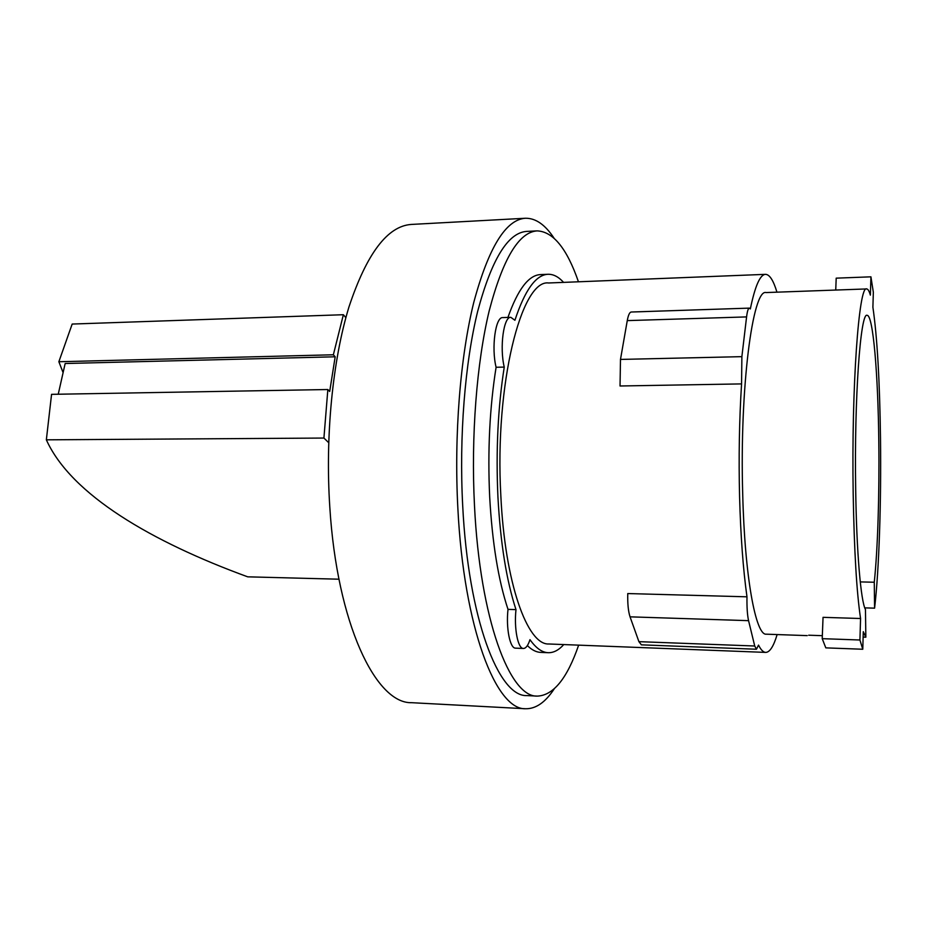 <?xml version="1.0" encoding="UTF-8"?>
<svg xmlns="http://www.w3.org/2000/svg" width="927" height="927" viewBox="0 0 927 927"><rect width="100%" height="100%" fill="white"/><g stroke="black" fill="none" stroke-linecap="round" stroke-linejoin="round"><path stroke-width="1.39" d="M62.909 372.133L58.864 361.739L333.361 354.774L335.18 356.791L65.157 363.511L58.239 394.23M863.13 637.104L865.841 637.197L865.459 609.502C860.835 601.345 856.536 551.982 855.679 488.911C854.173 398.251 860.523 311.657 867.104 315.331C873.141 314.821 878.089 374.404 878.808 441.912C879.468 494.033 877.753 549.584 874.265 582.237L874.59 608.158L864.775 607.869M860.256 581.901L874.265 582.237M822.214 638.668L823.049 617.336L860.569 618.506L859.92 640.001L822.214 638.668L825.818 647.869L862.77 649.248L863.292 631.681L865.841 637.197M859.92 640.001L862.77 649.248M835.737 290.047L836.2 278.158L870.928 276.825L870.372 295.134C869.178 291.008 867.939 288.934 866.675 288.934C858.981 284.357 851.392 386.269 853.188 493.964C854.196 550.858 856.652 592.376 860.569 618.506M874.59 608.158C879.074 570.29 881.287 502.202 880.499 438.483C879.735 380.684 877.209 336.93 872.898 307.231L873.338 292.248L870.928 276.825M338.969 579.201L247.718 576.837C152.155 541.924 71.24 494.96 46.35 439.827L323.917 438.054L328.679 442.654M335.18 356.791L329.699 391.461L327.845 389.525L51.564 394.346L46.35 439.827M327.845 389.525L323.917 438.054M345.875 317.671L343.372 314.716L72.167 324.056L58.864 361.739M343.372 314.716L333.361 354.774M808.692 635.204L822.33 635.679M749.352 308.123L631.252 312.017C629.607 312.202 628.274 315.064 627.266 320.615L620.487 359.421L620.036 385.991L741.565 383.905L741.878 356.652L746.583 316.907C747.289 311.229 748.205 308.297 749.352 308.123L750.337 308.923C755.053 286.061 760.105 274.531 765.505 274.346C769.595 274.45 773.408 280.383 776.942 292.167M746.977 596.814L627.764 593.558C627.509 603.639 628.274 611.391 630.047 616.837L638.912 641.658L641.403 644.844L756.455 649.236L754.729 646.003L748.564 620.661C747.336 615.099 746.803 607.15 746.977 596.814C743.13 569.271 740.661 535.957 739.584 496.884C738.622 457.59 739.282 419.931 741.565 383.905M807.22 635.621L766.293 634.184C755.737 635.783 744.659 576.455 742.689 493.326C739.619 388.123 752.759 288.343 766.108 292.561L866.675 288.934M777.127 634.566C773.605 646.351 769.804 652.295 765.714 652.399C763.303 652.318 760.916 649.885 758.529 645.099L756.455 649.236M765.714 652.399L548.819 643.987C527.382 645.238 504.833 582.909 500.823 495.342C494.566 384.276 521.461 279.05 548.622 282.978L765.505 274.346M553.929 237.996C545.088 224.624 535.563 218.042 525.342 218.251L411.264 224.438C387.498 226.061 366.733 253.558 348.969 306.918C332.712 359.966 325.11 436.026 329.815 507.278C337.022 623.523 375.783 703.697 411.53 702.689L525.609 708.749C535.829 708.946 545.343 702.365 554.161 688.97M563.778 644.566C558.796 650.128 553.616 652.84 548.239 652.701C542.063 652.481 535.968 648.135 529.977 639.676C528.066 645.47 525.899 648.402 523.442 648.46C517.926 648.9 513.906 628.379 515.991 609.618C506.478 580.569 500.453 543.048 497.938 497.057C495.829 450.661 497.926 407.335 504.253 367.092C499.444 347.486 503.651 316.408 510.812 317.324L514.914 320.267C524.867 290.128 535.91 274.798 548.031 274.276C553.419 274.137 558.599 276.837 563.581 282.387M525.342 218.251C505.713 219.629 488.517 247.683 473.767 302.411C460.267 356.837 453.952 435.145 457.868 508.483C463.882 628.17 496.096 710.209 525.609 708.749M504.253 367.092L496.096 367.266C491.217 347.695 495.493 316.675 502.758 317.59L510.812 317.324M523.442 648.46L515.574 648.147C509.977 648.576 505.887 628.089 508.008 609.363C498.355 580.36 492.249 542.909 489.688 496.999C487.544 450.684 489.688 407.451 496.096 367.266M508.008 609.363L515.991 609.618M548.239 652.701L540.731 652.399C536.258 652.226 531.808 649.954 527.37 645.586M507.938 317.428C517.834 289.363 528.703 275.087 540.534 274.589L548.031 274.276M578.645 645.146C567.185 678.448 553.407 695.435 537.336 696.107L526.803 695.586C498.738 697.011 468.32 618.877 462.7 505.736C459.027 436.49 464.983 362.596 477.729 311.113C491.646 259.305 507.915 232.735 526.548 231.414L537.081 230.881C553.152 231.53 566.953 248.506 578.46 281.796M537.336 696.107C509.827 697.579 480.012 619.282 474.497 505.841C470.904 436.408 476.733 362.33 489.224 310.719C502.874 258.795 518.819 232.179 537.081 230.881M741.878 356.652L620.487 359.421M746.583 316.907L627.266 320.615M754.729 646.003L638.912 641.658M748.564 620.661L630.047 616.837"/></g></svg>
